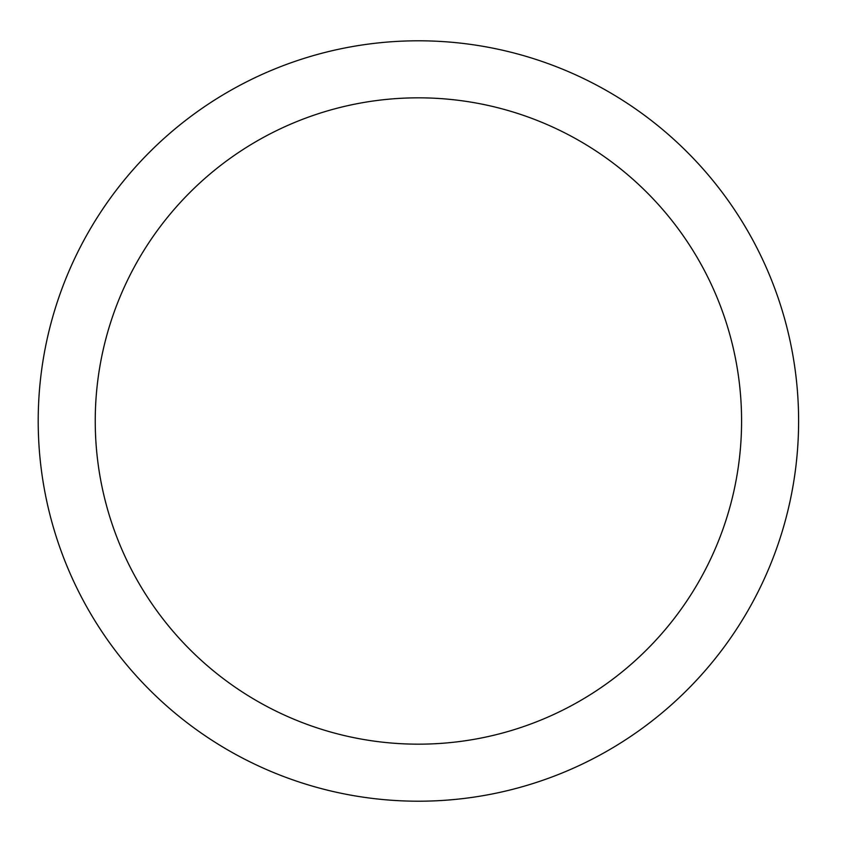 <?xml version="1.0" encoding="UTF-8"?>
<svg xmlns="http://www.w3.org/2000/svg" width="842" height="842" viewBox="0 0 842 842"><rect width="100%" height="100%" fill="white"/><g stroke="black" fill="none" stroke-linecap="round" stroke-linejoin="round"><path stroke-width="1.26" d="M741.581 421A323.17 323.17 0 0 1 256.821 700.87A323.17 323.17 0 0 1 256.821 141.13A323.17 323.17 0 0 1 741.581 421M798.605 421A380.195 380.195 0 0 1 228.308 750.264A380.195 380.195 0 0 1 228.308 91.736A380.195 380.195 0 0 1 798.605 421"/></g></svg>
